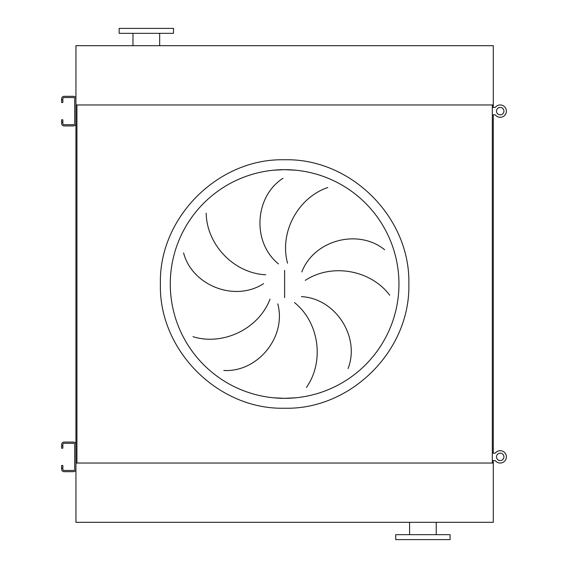 <?xml version="1.0" encoding="UTF-8"?>
<svg xmlns="http://www.w3.org/2000/svg" width="568" height="568" viewBox="0 0 568 568"><rect width="100%" height="100%" fill="white"/><g stroke="black" fill="none" stroke-linecap="round" stroke-linejoin="round"><path stroke-width="0.85" d="M422.911 539.6L450.076 539.6L450.076 534.658L395.747 534.658L395.747 539.6L422.911 539.6M493.294 522.311L75.942 522.311L75.942 463.041L493.294 463.041L493.294 522.311M173.488 28.4L119.159 28.4L119.159 33.342L173.488 33.342L173.488 28.4M75.942 104.959L493.294 104.959L493.294 45.688L75.942 45.688L75.942 108.658M273.407 397.792L284.618 398.338A114.338 114.338 0 0 0 398.956 284A114.338 114.338 0 0 0 284.618 169.662L273.407 170.208M206.198 213.135C206.525 244.041 233.391 273.208 265.739 274.791M263.616 283.631C234.612 302.481 192.041 285.356 183.592 252.916M192.985 336.682C222.486 345.926 258.525 329.383 270.027 299.109M277.78 303.859C286.741 337.264 257.304 372.459 223.835 370.471M278.476 263.914C251.589 242.153 254.72 196.379 282.963 178.316M284.618 169.662A114.338 114.338 0 0 0 170.279 284A114.338 114.338 0 0 0 284.618 398.338L295.821 397.792L284.618 398.338A114.338 114.338 0 0 0 398.956 284A114.338 114.338 0 0 0 284.618 169.662L295.821 170.208L284.618 169.662M327.786 187.518C298.484 197.38 279.051 231.95 287.543 263.204M389.719 295.239C371.28 270.425 332.401 262.622 305.3 280.351M301.821 271.951C314.21 239.653 358.713 228.492 384.621 249.771M306.408 387.426C324.307 362.228 319.713 322.837 294.48 302.545M301.388 296.638C335.936 298.441 360.311 337.314 348.077 368.525M75.942 113.6L75.942 454.4M75.942 459.342L75.942 463.041M76.928 104.959L76.928 463.041L492.307 463.041L492.307 104.959L76.928 104.959M493.294 104.959L493.294 107.423M493.294 114.835L493.294 453.165M493.294 460.577L493.294 463.041M62.849 445.759L62.849 448.223L61.614 448.223L61.614 445.759L62.849 445.759L62.849 444.524A1.235 1.235 0 0 1 64.085 443.288L73.471 443.288A1.235 1.235 0 0 1 74.706 444.524L74.706 469.218A1.235 1.235 0 0 1 73.471 470.453L64.085 470.453A1.235 1.235 0 0 1 62.849 469.218L62.849 467.982L61.614 467.982L61.614 469.218A2.471 2.471 0 0 0 64.085 471.688L73.471 471.688A2.471 2.471 0 0 0 75.942 469.218L75.942 444.524A2.471 2.471 0 0 0 73.471 442.053L64.085 442.053A2.471 2.471 0 0 0 61.614 444.524L61.614 445.759M61.614 467.982L61.614 465.511L62.849 465.511L62.849 467.982M62.849 100.018L62.849 102.488L61.614 102.488L61.614 100.018L62.849 100.018L62.849 98.782A1.235 1.235 0 0 1 64.085 97.547L73.471 97.547A1.235 1.235 0 0 1 74.706 98.782L74.706 123.476A1.235 1.235 0 0 1 73.471 124.712L64.085 124.712A1.235 1.235 0 0 1 62.849 123.476L62.849 122.241L61.614 122.241L61.614 123.476A2.471 2.471 0 0 0 64.085 125.947L73.471 125.947A2.471 2.471 0 0 0 75.942 123.476L75.942 98.782A2.471 2.471 0 0 0 73.471 96.311L64.085 96.311A2.471 2.471 0 0 0 61.614 98.782L61.614 100.018M61.614 122.241L61.614 119.777L62.849 119.777L62.849 122.241M492.307 460.577L495.275 460.577A6.177 6.177 0 0 0 506.386 456.871A6.177 6.177 0 0 0 495.275 453.165L492.307 453.165M492.307 114.835L495.275 114.835A6.177 6.177 0 0 0 506.386 111.129A6.177 6.177 0 0 0 495.275 107.423L492.307 107.423M500.209 453.165A3.706 3.706 0 0 0 496.503 456.871A3.706 3.706 0 0 0 500.209 460.577A3.706 3.706 0 0 0 503.915 456.871A3.706 3.706 0 0 0 500.209 453.165M500.209 450.694A6.177 6.177 0 0 0 495.275 453.165M495.275 460.577A6.177 6.177 0 0 0 500.209 463.041M500.209 107.423A3.706 3.706 0 0 0 496.503 111.129A3.706 3.706 0 0 0 500.209 114.835A3.706 3.706 0 0 0 503.915 111.129A3.706 3.706 0 0 0 500.209 107.423M500.209 104.959A6.177 6.177 0 0 0 495.275 107.423M495.275 114.835A6.177 6.177 0 0 0 500.209 117.306M284.618 408.222C218.24 409.933 158.685 350.378 160.396 284C158.685 217.622 218.24 158.067 284.618 159.778C350.996 158.067 410.55 217.622 408.839 284C410.55 350.378 350.996 409.933 284.618 408.222M284.618 270.411L284.618 297.589M436.245 534.658L436.245 522.311M409.578 534.658L409.578 522.311M159.658 33.342L159.658 45.688M132.983 33.342L132.983 45.688"/></g></svg>

